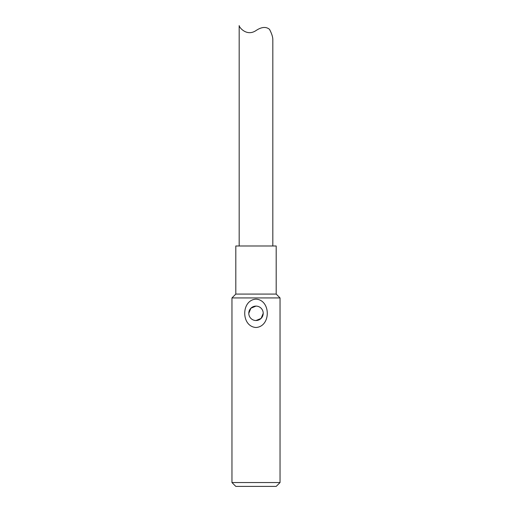 <?xml version="1.0" encoding="UTF-8"?>
<svg xmlns="http://www.w3.org/2000/svg" width="512" height="512" viewBox="0 0 512 512"><rect width="100%" height="100%" fill="white"/><g stroke="black" fill="none" stroke-linecap="round" stroke-linejoin="round"><path stroke-width="0.77" d="M269.562 29.434C271.622 33.382 272.71 36.691 272.826 39.36C272.717 36.621 271.597 33.267 269.459 29.306C265.99 26.49 261.504 26.912 256 30.566C246.554 36.922 238.963 27.002 239.174 25.6L239.174 245.997M256 320.525A7.213 7.213 0 0 0 263.213 313.312A7.213 7.213 0 0 0 256 306.099A7.213 7.213 0 0 0 248.787 313.312A7.213 7.213 0 0 0 256 320.525L261.101 318.406L263.213 313.325M256 306.099L250.899 308.211L248.787 313.299M231.962 482.554L280.038 482.554L280.038 297.926L231.962 297.926L231.962 482.554L235.808 486.4L276.192 486.4L280.038 482.554M256 327.494C240.973 326.547 240.973 300.058 256 299.13C271.034 300.07 271.027 326.566 256 327.494M235.808 294.08L235.808 245.997L276.192 245.997L276.192 294.08L235.808 294.08L231.962 297.926M272.826 245.997L272.826 39.36M276.192 294.08L280.038 297.926"/></g></svg>

